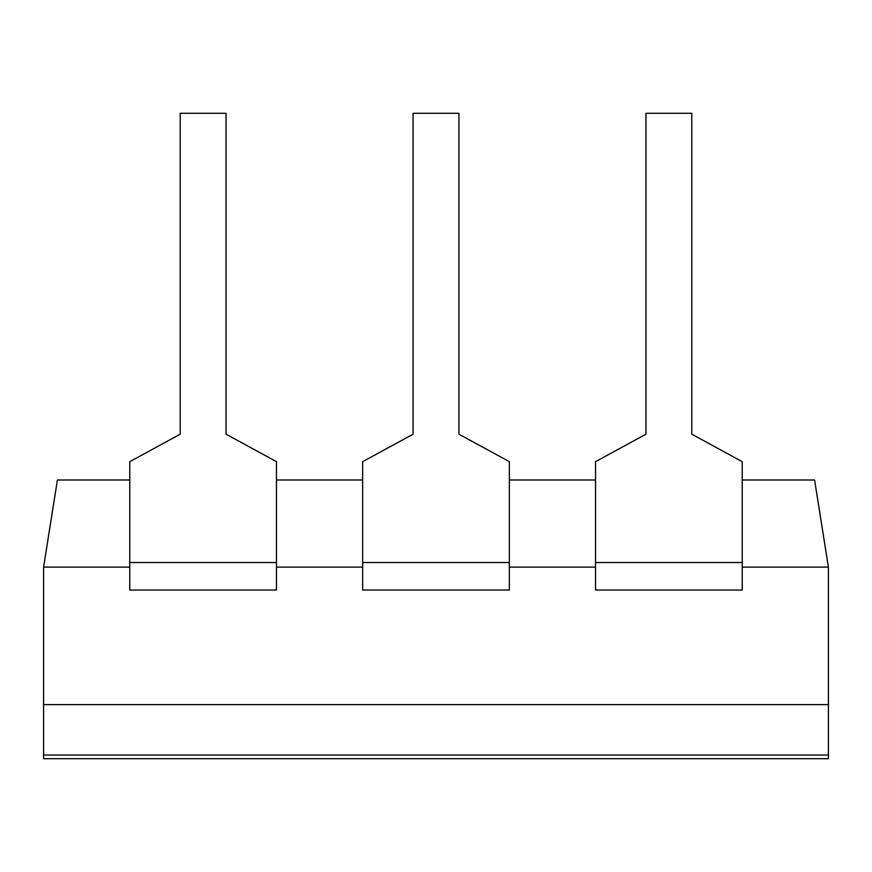 <?xml version="1.0" encoding="UTF-8"?>
<svg xmlns="http://www.w3.org/2000/svg" width="872" height="872" viewBox="0 0 872 872"><rect width="100%" height="100%" fill="white"/><g stroke="black" fill="none" stroke-linecap="round" stroke-linejoin="round"><path stroke-width="1.31" d="M129.786 567.105L43.6 567.105L43.6 755.054L828.4 755.054L828.4 704.631L43.6 704.631L828.4 704.631L828.4 567.105L814.601 480.003L742.214 480.003M595.532 480.003L509.346 480.003M362.654 480.003L276.468 480.003M129.786 480.003L57.399 480.003L43.6 567.105M595.532 567.105L509.346 567.105M362.654 567.105L276.468 567.105M828.4 567.105L742.214 567.105M129.786 562.516L129.786 461.67L180.21 434.169L180.21 113.284L226.044 113.284L226.044 434.169L276.468 461.67L276.468 590.028L129.786 590.028L129.786 562.516L276.468 562.516M43.6 755.054L43.6 758.716L828.4 758.716L828.4 755.054L43.6 755.054M362.654 562.516L362.654 461.67L413.077 434.169L413.077 113.284L458.923 113.284L458.923 434.169L509.346 461.67L509.346 590.028L362.654 590.028L362.654 562.516L509.346 562.516M595.532 562.516L595.532 461.67L645.956 434.169L645.956 113.284L691.79 113.284L691.79 434.169L742.214 461.67L742.214 590.028L595.532 590.028L595.532 562.516L742.214 562.516"/></g></svg>
